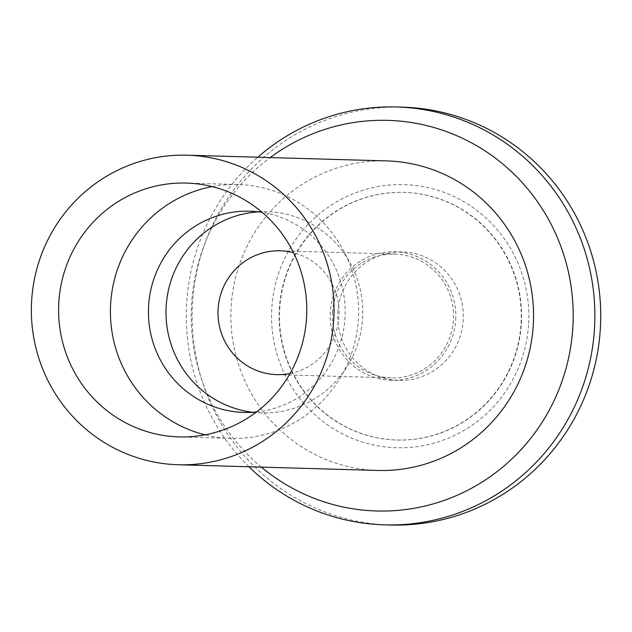<?xml version="1.0" encoding="UTF-8"?>
<svg xmlns="http://www.w3.org/2000/svg" width="632" height="632" viewBox="0 0 632 632"><rect width="100%" height="100%" fill="white"/><g stroke="black" fill="none" stroke-linecap="round" stroke-linejoin="round"><path stroke-width="0.47" stroke-dasharray="3.16 2.37" d="M212.147 186.606A126.969 124.101 91.6 0 1 238.138 184.544A126.969 124.101 91.6 0 1 358.415 318.544A126.969 124.101 91.6 0 1 230.893 438.371A126.969 124.101 91.6 0 1 205.06 434.832M386.626 160.907A154.832 151.34 -88.4 0 0 231.115 307.034A154.832 151.34 -88.4 0 0 377.786 470.453M261.356 467.127A195.383 190.975 91.6 0 1 191.543 304.774A195.383 190.975 91.6 0 1 270.196 157.581M248.961 466.772A209.026 204.31 91.6 0 1 186.598 304.253A209.026 204.31 91.6 0 1 257.801 157.226M402.387 107.14A209.026 204.31 -88.4 0 0 192.444 304.419A209.026 204.31 -88.4 0 0 390.458 525.026M528.629 323.537A131.614 128.636 -88.4 0 0 407.545 184.789A131.614 128.636 -88.4 0 0 271.768 308.851A131.614 128.636 -88.4 0 0 392.851 447.59A131.614 128.636 -88.4 0 0 528.629 323.537M279.32 309.277A123.872 121.068 91.6 0 1 403.737 192.373A123.872 121.068 91.6 0 1 521.076 323.102A123.872 121.068 91.6 0 1 396.659 440.006A123.872 121.068 91.6 0 1 279.32 309.277M521.4 323.11A123.872 121.068 -88.4 0 0 404.061 192.381A123.872 121.068 -88.4 0 0 279.652 309.285A123.872 121.068 -88.4 0 0 396.991 440.022A123.872 121.068 -88.4 0 0 521.4 323.11M337.82 312.611A64.259 62.805 91.6 0 1 402.363 251.971A64.259 62.805 91.6 0 1 463.232 319.784A64.259 62.805 91.6 0 1 398.689 380.432A64.259 62.805 91.6 0 1 337.82 312.611M455.704 319.571A64.259 62.805 -88.4 0 0 394.834 251.757A64.259 62.805 -88.4 0 0 330.299 312.398A64.259 62.805 -88.4 0 0 391.168 380.219A64.259 62.805 -88.4 0 0 455.704 319.571M332.566 312.532A61.936 60.538 91.6 0 1 394.771 254.08A61.936 60.538 91.6 0 1 453.436 319.444A61.936 60.538 91.6 0 1 391.232 377.897A61.936 60.538 91.6 0 1 332.566 312.532M290.064 373.496A61.936 60.538 -88.4 0 0 338.965 316.174A61.936 60.538 -88.4 0 0 293.517 252.689M258.448 211.862A100.646 98.371 91.6 0 1 267.241 211.712A100.646 98.371 91.6 0 1 362.578 317.928A100.646 98.371 91.6 0 1 261.49 412.917A100.646 98.371 91.6 0 1 252.721 412.262M256.505 411.946A100.646 98.371 -88.4 0 0 345.009 317.43A100.646 98.371 -88.4 0 0 262.201 212.392M238.138 184.544L186.322 183.067M230.893 438.371L179.069 436.894M402.363 251.971L394.834 251.757M398.689 380.432L391.168 380.219M394.771 254.08L280.292 250.809M391.232 377.897L276.761 374.626M261.49 412.917L243.928 412.412M267.241 211.712L249.672 211.207"/><path stroke-width="0.95" d="M205.06 434.832A126.969 124.101 91.6 0 1 110.616 304.371A126.969 124.101 91.6 0 1 212.147 186.606M306.591 317.067A126.969 124.101 -88.4 0 0 186.322 183.067A126.969 124.101 -88.4 0 0 58.8 302.894A126.969 124.101 -88.4 0 0 179.069 436.894A126.969 124.101 -88.4 0 0 306.591 317.067M31.6 301.338A154.832 151.34 91.6 0 1 187.112 155.203A154.832 151.34 91.6 0 1 333.791 318.623A154.832 151.34 91.6 0 1 178.271 464.749A154.832 151.34 91.6 0 1 31.6 301.338M178.271 464.749L377.786 470.453A154.832 151.34 -88.4 0 0 533.305 324.319A154.832 151.34 -88.4 0 0 386.626 160.907L187.112 155.203M270.196 157.581A195.383 190.975 91.6 0 1 473.866 144.143A195.383 190.975 91.6 0 1 572.876 326.578A195.383 190.975 91.6 0 1 459.077 494.429A195.383 190.975 91.6 0 1 261.356 467.127M257.801 157.226A209.026 204.31 91.6 0 1 396.541 106.974A209.026 204.31 91.6 0 1 594.554 327.581A209.026 204.31 91.6 0 1 384.604 524.86A209.026 204.31 91.6 0 1 248.961 466.772M384.604 524.86L390.458 525.026A209.026 204.31 -88.4 0 0 600.4 327.747A209.026 204.31 -88.4 0 0 402.387 107.14L396.541 106.974M293.517 252.689A61.936 60.538 -88.4 0 0 280.292 250.809A61.936 60.538 -88.4 0 0 218.087 309.261A61.936 60.538 -88.4 0 0 276.761 374.626A61.936 60.538 -88.4 0 0 290.064 373.496M252.721 412.262A100.646 98.371 91.6 0 1 166.153 306.694A100.646 98.371 91.6 0 1 258.448 211.862M262.201 212.392A100.646 98.371 -88.4 0 0 249.672 211.207A100.646 98.371 -88.4 0 0 148.591 306.196A100.646 98.371 -88.4 0 0 243.928 412.412A100.646 98.371 -88.4 0 0 256.505 411.946"/></g></svg>
